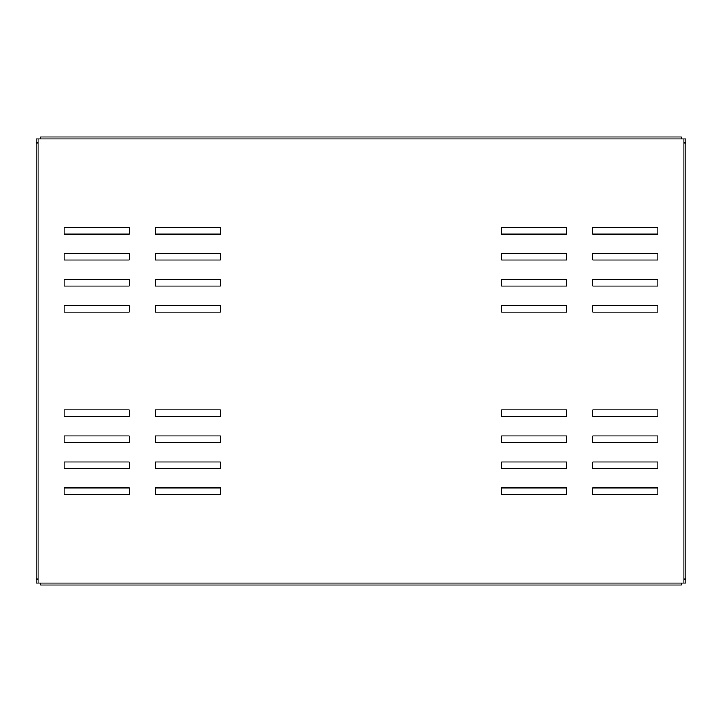 <?xml version="1.0" encoding="UTF-8"?>
<svg xmlns="http://www.w3.org/2000/svg" width="722" height="722" viewBox="0 0 722 722"><rect width="100%" height="100%" fill="white"/><g stroke="black" fill="none" stroke-linecap="round" stroke-linejoin="round"><path stroke-width="1.08" d="M566.752 442.387L566.752 435.88L501.637 435.88L501.637 442.387L566.752 442.387M566.752 468.434L566.752 461.918L501.637 461.918L501.637 468.434L566.752 468.434M220.363 494.48L155.248 494.48L155.248 487.964L220.363 487.964L220.363 494.48M155.248 416.341L155.248 409.834L220.363 409.834L220.363 416.341L155.248 416.341M155.248 286.12L220.363 286.12L220.363 279.613L155.248 279.613L155.248 286.12M155.248 253.566L155.248 260.082L220.363 260.082L220.363 253.566L155.248 253.566M155.248 227.52L155.248 234.036L220.363 234.036L220.363 227.52L155.248 227.52M155.248 312.166L220.363 312.166L220.363 305.659L155.248 305.659L155.248 312.166M657.904 416.341L657.904 409.834L592.789 409.834L592.789 416.341L657.904 416.341M657.904 442.387L657.904 435.88L592.789 435.88L592.789 442.387L657.904 442.387M657.904 468.434L657.904 461.918L592.789 461.918L592.789 468.434L657.904 468.434M657.904 494.48L657.904 487.964L592.789 487.964L592.789 494.48L657.904 494.48M657.904 305.659L657.904 312.166L592.789 312.166L592.789 305.659L657.904 305.659M657.904 279.613L657.904 286.12L592.789 286.12L592.789 279.613L657.904 279.613M657.904 253.566L657.904 260.082L592.789 260.082L592.789 253.566L657.904 253.566M129.211 494.48L64.096 494.48L64.096 487.964L129.211 487.964L129.211 494.48M64.096 253.566L64.096 260.082L129.211 260.082L129.211 253.566L64.096 253.566M64.096 227.52L64.096 234.036L129.211 234.036L129.211 227.52L64.096 227.52M38.049 583.015L36.1 583.015L36.1 579.107L38.049 579.107L38.067 583.015L38.067 138.985L40.658 138.985L40.658 137.018L681.342 137.018L681.342 138.985L40.658 138.985M38.067 583.015L681.342 583.015L681.342 584.982L40.658 584.982L40.658 583.015M685.9 138.985L685.9 142.893L683.951 142.893L683.951 138.985L685.9 138.985L683.933 138.985L683.933 583.015L681.342 583.015M683.933 138.985L681.342 138.985M64.096 279.613L64.096 286.12L129.211 286.12L129.211 279.613L64.096 279.613M64.096 305.659L64.096 312.166L129.211 312.166L129.211 305.659L64.096 305.659M64.096 468.434L64.096 461.918L129.211 461.918L129.211 468.434L64.096 468.434M64.096 442.387L64.096 435.88L129.211 435.88L129.211 442.387L64.096 442.387M64.096 416.341L64.096 409.834L129.211 409.834L129.211 416.341L64.096 416.341M592.789 227.52L657.904 227.52L657.904 234.036L592.789 234.036L592.789 227.52M155.248 468.434L155.248 461.918L220.363 461.918L220.363 468.434L155.248 468.434M155.248 442.387L155.248 435.88L220.363 435.88L220.363 442.387L155.248 442.387M566.752 312.166L501.637 312.166L501.637 305.659L566.752 305.659L566.752 312.166M566.752 227.52L566.752 234.036L501.637 234.036L501.637 227.52L566.752 227.52M566.752 253.566L566.752 260.082L501.637 260.082L501.637 253.566L566.752 253.566M566.752 286.12L501.637 286.12L501.637 279.613L566.752 279.613L566.752 286.12M566.752 416.341L566.752 409.834L501.637 409.834L501.637 416.341L566.752 416.341M566.752 487.964L501.637 487.964L501.637 494.48L566.752 494.48L566.752 487.964M681.342 137.018L677.435 137.018M44.565 137.018L40.658 137.018M38.067 138.985L38.049 142.893L36.1 142.893L36.1 138.985L38.049 138.985M36.1 579.107L36.1 142.893M38.049 579.107L38.049 142.893M683.933 583.015L683.951 579.107L685.9 579.107L685.9 583.015L683.951 583.015M685.9 142.893L685.9 579.107M683.951 142.893L683.951 579.107"/></g></svg>

